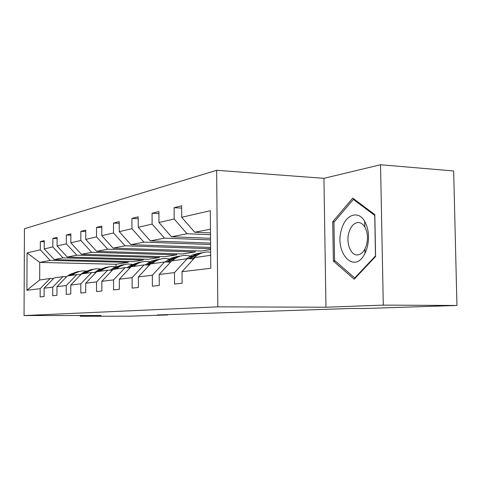 <?xml version="1.0" encoding="UTF-8"?>
<svg xmlns="http://www.w3.org/2000/svg" width="481" height="481" viewBox="0 0 481 481"><rect width="100%" height="100%" fill="white"/><g stroke="black" fill="none" stroke-linecap="round" stroke-linejoin="round"><path stroke-width="0.72" d="M216.66 170.292L24.441 228.734L24.05 315.56L217.821 306.848L216.66 170.292L323.935 178.331L325.962 307.227L383.285 305.122L380.537 164.749L323.935 178.331M380.537 164.749L453.655 170.971L456.95 305.477L383.285 305.122M80.201 315.506L80.201 316.251L129.81 316.185L167.592 314.953L167.592 314.61M128.229 261.526L128.229 262.379L50.162 260.383L39.737 262.416L27.074 252.874L40.302 249.825L40.332 241.618L44.252 241.751M128.229 262.379L116.011 264.279L39.737 262.416L39.676 279.996L50.108 278.487L53.511 278.547M50.162 260.383L40.302 249.825M143.242 259.127L143.248 260.047L63.005 257.882L54.179 259.602L44.228 248.924L44.252 240.62L40.332 241.618M44.228 248.924L52.85 246.939L52.874 238.438L57.077 238.588M159.325 256.553L159.331 257.545L76.798 255.201L67.316 257.046L57.065 245.971L57.083 237.373L52.874 238.438M57.065 245.971L66.324 243.837L66.342 235.023L70.869 235.197M176.587 253.782L176.593 254.864L91.649 252.309L81.439 254.299L70.857 242.791L70.869 233.874L66.342 235.023M70.857 242.791L80.838 240.494L80.844 231.343L85.732 231.541M195.16 250.799L195.172 251.978L107.684 249.188L96.651 251.335L85.732 239.37L85.738 230.104L80.844 231.343M85.732 239.37L96.519 236.886L96.513 227.375L101.804 227.597M210.624 248.701L125.048 245.809L113.095 248.136L101.81 235.672L101.804 226.034L96.513 227.375M101.81 235.672L113.504 232.978L113.486 223.07L119.234 223.328M210.594 244.534L143.915 242.135L130.922 244.667L119.252 231.656L119.228 221.615L113.486 223.07M119.252 231.656L131.968 228.728L131.938 218.392L138.203 218.693M210.558 239.899L164.496 238.131L150.319 240.891L138.227 227.285L138.197 216.805L131.938 218.392M138.227 227.285L152.11 224.092L152.068 213.287L158.916 213.636M210.516 234.71L187.025 233.748L171.489 236.772L158.958 222.517L158.91 211.55L152.068 213.287M158.958 222.517L174.176 219.011L174.11 207.696L181.644 208.105M210.468 229.184L194.703 232.251L181.698 217.28L181.632 205.79L174.11 207.696M181.698 217.28L210.323 210.69L210.78 268.272L182.028 271.705L182.101 283.297L174.537 284.024L174.477 272.613L159.199 274.435L159.247 285.492L152.363 286.153L152.321 275.258L138.384 276.924L138.42 287.494L132.125 288.095L132.101 277.675L119.336 279.202L119.36 289.321L113.588 289.875L113.57 279.894L101.846 281.295L101.852 291.005L96.537 291.516L96.531 281.926L85.714 283.219L85.714 292.55L80.802 293.025L80.808 283.808L70.803 285.005L70.785 293.987L66.24 294.42L66.258 285.546L56.968 286.658L56.95 295.316L52.724 295.719L52.742 287.163L44.102 288.197L44.078 296.549L40.139 296.927L40.17 288.666L26.912 290.253L27.074 252.874M456.95 305.477L364.045 308.519L350.859 308.483L157.227 314.959L167.592 314.953M44.102 288.197L54.137 277.91L62.969 276.629L66.625 276.695M62.969 276.629L52.742 287.163M143.248 260.047L132.936 261.652L54.179 259.602M63.005 257.882L52.85 246.939M56.968 286.658L67.286 276.01L76.78 274.639L80.706 274.711M76.78 274.639L66.258 285.546M159.331 257.545L148.28 259.265L67.316 257.046M76.798 255.201L66.324 243.837M70.803 285.005L81.421 273.966L91.649 272.486L95.887 272.577M91.649 272.486L80.808 283.808M176.593 254.864L164.724 256.71L81.439 254.299M91.649 252.309L80.838 240.494M85.714 283.219L96.657 271.765L107.708 270.172L112.289 270.268M107.708 270.172L96.531 281.926M195.172 251.978L182.395 253.962L96.651 251.335M107.684 249.188L96.519 236.886M101.846 281.295L113.125 269.384L125.096 267.658L130.074 267.773M125.096 267.658L113.57 279.894M210.63 249.573L201.431 251.004L113.095 248.136M125.048 245.809L113.504 232.978M119.336 279.202L130.982 266.805L143.999 264.923L149.423 265.061M143.999 264.923L132.101 277.675M210.618 247.414L130.922 244.667M143.915 242.135L131.968 228.728M138.384 276.924L150.409 263.997L164.61 261.947L170.545 262.103M164.61 261.947L152.321 275.258M210.582 243.103L150.319 240.891M164.496 238.131L152.11 224.092M159.199 274.435L171.621 260.936L187.187 258.688L193.705 258.868M187.187 258.688L174.477 272.613M210.54 238.305L171.489 236.772M187.025 233.748L174.176 219.011M182.028 271.705L194.883 257.575L210.678 255.291M80.201 316.251L101.082 315.488L24.05 315.56M325.962 307.227L217.821 306.848M116.011 264.279L116.017 266.486M210.498 232.918L194.703 232.251M50.108 278.487L40.17 288.666M26.912 290.253L39.676 279.996M333.363 261.057L354.172 279.202L375.607 256.493L374.807 214.628L352.741 198.106L332.72 221.747L333.363 261.057L335.383 261.117M334.319 221.831L332.72 221.747M209.8 255.417L210.672 254.798M192.19 258.826L196.669 255.651C200.066 253.283 203.77 252.056 207.78 251.984L210.654 252.164M186.472 258.79L192.683 254.834L199.164 253.162M190.061 258.766L197.198 254.154L203.728 252.465M201.431 252.784L195.268 254.497L188.726 258.73M171.777 260.912L174.633 258.904C177.922 256.632 181.511 255.459 185.395 255.381L190.494 256M170.1 262.091L171.392 261.183M165.019 261.959L171.14 258.087L177.363 256.463M168.152 262.043L175.27 257.461L181.547 255.832M179.443 256.12L173.503 257.774L166.931 262.007M366.799 248.893C369.679 238.57 368.957 229.377 364.64 221.296C358.231 210.035 345.755 214.526 341.787 228.643C333.664 251.924 354.208 275.445 364.917 253.481L366.799 248.893M366.281 245.731C368.236 238.732 367.743 232.479 364.814 226.978C362.812 223.779 360.401 222.3 357.575 222.541C353.794 223.214 350.968 226.335 349.104 231.89C345.55 242.352 350.649 256.072 357.84 254.894C360.666 254.509 363.053 252.495 365.001 248.851L366.281 245.731M334.554 260.395L333.934 222.282L353.361 199.399L374.729 215.428L375.505 255.94L354.75 277.952L334.554 260.395M354.569 199.477L353.361 199.399M355.345 277.964L354.75 277.952M151.665 263.816L154.437 261.892C157.624 259.704 161.099 258.574 164.863 258.489L169.396 258.982M145.202 264.953L151.359 261.069L157.353 259.5M148.082 265.025L155.159 260.498L161.195 258.916M159.265 259.187L150.619 262.452L146.958 265.001M133.165 266.492L137.855 263.432L141.432 262.013L145.959 261.357L150.006 261.742M126.972 267.701L130.207 265.47L138.919 262.301M131.012 266.799L136.646 263.287L142.466 261.76M140.68 262.013L132.335 265.157L128.589 267.737M129.623 267.761L130.934 266.853M116.089 268.957L119.973 266.366L124.11 264.646L127.766 264.033L132.125 264.31M110.143 270.22L113.474 267.941L121.879 264.887M114.099 269.246L116.697 267.466L125.162 264.388M123.509 264.622L115.44 267.652L111.64 270.256M109.614 270.208L110.377 270.057M100.276 271.242L104.052 268.741L108.069 267.075L111.616 266.486L115.578 266.702M94.559 272.547L97.962 270.232L106.085 267.28M98.431 271.506L100.956 269.793L109.133 266.823M110.251 270.142L109.782 270.172M107.6 267.039L99.789 269.961L97.27 271.675M94.33 272.438L94.871 272.312M85.594 273.364L89.887 270.617L93.17 269.336L96.615 268.765L100.228 268.927M80.086 274.699L83.55 272.366L91.408 269.51M83.874 273.611L86.327 271.951L94.24 269.083M92.815 269.282L85.251 272.114L82.798 273.767M79.533 274.687L80.471 274.423M71.928 275.336L75.493 273.004L78.637 271.639L81.962 270.941L85.943 271.007M67.743 275.944L70.112 274.35L77.724 271.591M79.678 274.645L80.147 274.657M70.322 275.571L72.709 273.966L80.369 271.188M79.04 271.374L71.699 274.116L69.318 275.715M193.879 256.06L196.669 255.651M189.394 256.728L192.135 256.319M172.084 259.283L174.633 258.904M167.971 259.89L170.484 259.518M152.092 262.235L154.437 261.892M148.316 262.794L150.619 262.452M133.688 264.953L135.852 264.634M130.207 265.47L132.335 265.157M116.697 267.466L118.693 267.171M113.474 267.941L115.44 267.652M100.956 269.793L102.808 269.516M97.962 270.232L99.789 269.961M86.327 271.951L88.053 271.699M83.55 272.366L85.251 272.114M72.709 273.966L74.321 273.725M70.112 274.35L71.699 274.116M364.814 226.978L364.64 221.296M365.001 248.851L364.917 253.481M80.405 274.483L80.032 274.537"/></g></svg>

